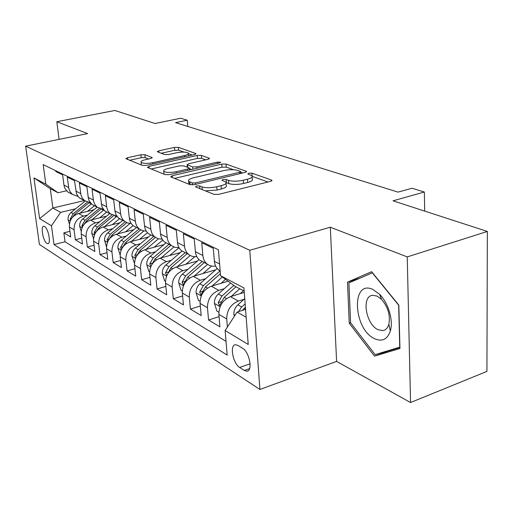 <?xml version="1.0" encoding="UTF-8"?>
<svg xmlns="http://www.w3.org/2000/svg" width="513" height="513" viewBox="0 0 513 513"><rect width="100%" height="100%" fill="white"/><g stroke="black" fill="none" stroke-linecap="round" stroke-linejoin="round"><path stroke-width="0.77" d="M196.415 185.937L195.562 186.912L214.011 194.363L218.762 194.344L270.518 181.365L271.922 180.294L271.422 179.999L251.96 173.17L248.805 173.195L247.811 173.913L252.043 175.837C252.806 177.062 251.274 178.184 247.452 179.204L243.252 180.243C237.429 181.455 232.536 181.493 228.567 180.352L226.169 179.454L222.988 179.473L221.93 180.23L225.97 182.16C226.74 183.436 225.117 184.622 221.09 185.7L216.768 186.764C210.792 188.014 205.86 188.047 201.968 186.854L199.628 185.918L196.415 185.937M46.914 243.419L47.889 243.694C51.255 243.733 48.325 228.388 44.593 226.515L43.663 226.271C40.322 226.316 43.201 241.411 46.914 243.419M144.91 154.721L140.908 154.779L127.5 157.722L125.89 158.677L142.383 165.41L146.545 165.366L194.562 154.509L196.004 153.605L178.415 147.34L174.458 147.404L158.806 150.841L157.299 151.739L164.692 154.56L168.739 154.503L176.619 152.746C182.378 151.733 186.29 151.867 188.367 153.137C188.855 154.003 187.553 154.817 184.449 155.574L152.912 162.685C147.064 163.724 143.127 163.602 141.101 162.313C140.633 161.383 142.05 160.518 145.352 159.716L150.636 158.536L152.194 157.594L144.91 154.721L145.211 157.645L141.216 157.696L129.642 160.261M407.245 256.91L330.308 227.227L336.599 361.409L410.547 402.532L407.245 256.91L487.35 231.446L393.041 200.82L424.36 192.009L411.958 188.258L397.966 192.125L175.555 122.633L187.232 120.222L180.691 118.24L155.003 123.505L114.854 110.468L56.815 121.722L59.098 139.369M330.308 227.227L249.767 250.286L25.65 146.16L87.569 133.585L56.815 121.722M172.31 175.702L170.707 176.773L171.041 176.998L190.009 184.661L194.562 184.635L245.118 172.381L246.535 171.368L226.034 164.064L221.719 164.109L172.31 175.702L172.49 177.581M165.257 174.657L147.738 167.578L147.436 167.379L149.052 166.372L197.21 155.445L201.34 155.388L209.528 158.357L208.092 159.293L188.637 163.775L187.13 164.75L192.689 166.917L196.986 166.872L217.403 162.114L220.667 162.243L219.667 162.916L169.604 174.619L165.257 174.657M487.35 231.446L486.933 371.406L410.547 402.532M69.954 231.318L63.856 232.844L70.685 236.961L69.402 227.047L74.058 229.773C73.859 222.931 76.95 218.384 83.324 216.133L87.441 215.127M81.734 238.128L75.34 239.763L82.484 244.066L81.208 233.947L86.088 236.801C85.908 229.811 89.057 225.156 95.546 222.828L99.785 221.77M94.084 245.252L87.364 247.003L94.847 251.511L93.584 241.174L98.701 244.169C98.534 237.025 101.76 232.248 108.358 229.843L112.719 228.734M107.031 252.71L99.964 254.589L107.813 259.321L106.563 248.76L111.93 251.896C111.796 244.592 115.085 239.693 121.805 237.205L126.294 236.038M120.626 260.527L113.181 262.553L121.434 267.523L120.189 256.724L125.839 260.02C125.723 252.55 129.084 247.523 135.932 244.945L140.562 243.707M134.925 268.729L127.07 270.922L135.746 276.141L134.521 265.099L140.466 268.568C140.376 260.918 143.82 255.75 150.79 253.076L155.567 251.774M149.976 277.347L141.678 279.72L150.809 285.215L149.61 273.916L155.875 277.571C155.811 269.735 159.338 264.426 166.436 261.649L171.374 260.264M165.846 286.414L157.061 288.986L166.693 294.783L165.519 283.208L172.131 287.068C172.099 279.034 175.709 273.576 182.942 270.684L188.053 269.222M182.596 295.956L173.285 298.758L183.455 304.882L182.314 293.019L189.297 297.098C189.31 288.857 193.003 283.24 200.378 280.233L205.668 278.674M200.314 306.024L190.419 309.076L201.173 315.553L200.07 303.395L207.464 307.717C207.515 299.259 211.305 293.468 218.82 290.332L224.303 288.672M219.07 316.649L208.547 319.997L219.936 326.852L218.878 314.386C218.961 305.793 222.802 299.893 230.408 296.681L244.278 292.397M220.173 270.979L218.506 269.844C216.114 267.78 214.742 264.945 214.389 261.341L213.293 248.324L201.731 242.687L202.859 255.493C203.219 259.039 204.591 261.835 206.957 263.881C209.439 265.875 212.318 266.587 215.607 266.016M203.321 262.002L199.486 260.02C197.127 257.988 195.761 255.224 195.402 251.716L194.254 239.045L183.359 233.729L184.526 246.202C184.898 249.658 186.251 252.39 188.592 254.39C190.939 256.276 193.664 257 196.768 256.577M185.315 252.697L181.538 250.748C179.21 248.754 177.857 246.054 177.485 242.636L176.299 230.286L166.007 225.271L167.212 237.429C167.591 240.796 168.937 243.463 171.246 245.426L174.85 247.324L178.986 247.638M168.296 243.906L164.57 241.982C162.275 240.033 160.935 237.391 160.556 234.056L159.338 222.014L149.604 217.268L150.835 229.131C151.226 232.415 152.553 235.025 154.83 236.948L158.261 238.782L162.185 239.173M152.181 235.582L148.513 233.684C146.25 231.773 144.922 229.189 144.531 225.932L143.294 214.19L134.073 209.695L135.329 221.27C135.721 224.476 137.042 227.022 139.286 228.913L142.55 230.683L146.282 231.139M136.9 227.689L133.29 225.823C131.059 223.944 129.744 221.417 129.353 218.237L128.083 206.777L119.337 202.507L120.613 213.812C121.01 216.941 122.318 219.436 124.531 221.295L127.647 223.001L131.206 223.501M122.395 220.192L118.394 217.967L115.938 214.569L115.027 211.568L113.655 199.737L105.345 195.684L106.73 207.355L107.903 210.856L110.071 213.671L116.887 216.242M108.609 213.068L104.665 210.881L101.997 206.989L99.945 193.055L92.045 189.201L93.558 201.211L94.899 204.546L97.181 207.162L103.28 209.33M95.482 206.284L92.026 204.501L89.204 200.865L88.307 197.999L86.902 186.694L79.374 183.019L80.907 194.767L82.234 198.037L84.485 200.602L90.326 202.738M82.971 199.82L79.143 197.704L76.546 193.965L74.475 180.634L67.299 177.132L68.838 188.63L70.153 191.83L72.371 194.35L77.982 196.453M69.402 227.047C69.191 220.269 72.256 215.761 78.592 213.543L93.911 209.823M81.208 233.947C81.022 227.022 84.145 222.405 90.589 220.109L106.582 216.153M93.584 241.174C93.411 234.095 96.604 229.369 103.164 226.996L119.875 222.77M106.563 248.76C106.409 241.52 109.673 236.673 116.348 234.217L133.842 229.702M120.189 256.724C120.068 249.318 123.402 244.342 130.193 241.803L148.526 236.961M134.521 265.099C134.425 257.52 137.83 252.409 144.756 249.773L163.987 244.579M149.61 273.916C149.539 266.151 153.028 260.899 160.075 258.167L180.287 252.569M165.519 283.208C165.481 275.25 169.053 269.857 176.235 267.01L197.511 260.97M182.314 293.019C182.307 284.862 185.969 279.309 193.286 276.353L215.716 269.812M200.07 303.395C200.108 295.026 203.853 289.306 211.318 286.228L228.086 281.195M242.566 348.269L237.91 345.409L235.448 344.736C229.446 344.871 232.947 363.634 239.654 367.455L244.291 370.444L246.913 371.22C253.05 371.207 249.421 351.912 242.566 348.269M249.767 250.286L259.924 389.457L39.418 244.451L25.65 146.16M63.856 232.844L65.036 241.777L54.012 244.592L227.163 355.118L225.117 330.519L237.07 312.096L245.567 309.39M54.012 244.592L51.467 225.784L39.616 218.634L33.967 177.934L45.83 184.154L43.188 164.609L218.416 249.786L220.564 275.699L243.938 287.94L248.221 344.454L225.117 330.519M227.381 327.031L226.72 318.964C226.817 310.282 230.696 304.305 238.365 301.035L244.06 299.259M55.667 170.675L55.776 171.515L62.624 174.856L64.048 185.674L64.933 188.425L67.684 191.926L71.038 193.657M208.547 319.997L207.464 307.717M190.419 309.076L189.297 297.098M173.285 298.758L172.131 287.068M157.061 288.986L155.875 277.571M141.678 279.72L140.466 268.568M127.07 270.922L125.839 260.02M113.181 262.553L111.93 251.896M99.964 254.589L98.701 244.169M87.364 247.003L86.088 236.801M75.34 239.763L74.058 229.773M65.036 241.777L226.021 341.382M84.382 200.551L52.884 208.015L60.617 212.382L75.655 208.778M237.07 312.096L246.157 317.233M244.182 291.115L235.044 286.286L220.564 275.699M336.599 361.409L259.924 389.457M187.784 126.454L187.232 120.222M424.681 211.093L424.36 192.009M66.51 190.804L58.027 192.753L50.287 188.662L52.884 208.015L39.616 218.634M45.83 184.154L58.027 192.753M60.617 212.382L51.467 225.784M33.967 177.934L50.287 188.662M371.617 271.698L347.506 282.131L349.238 323.209L374.509 356.131L399.954 348.494L398.832 305.094L371.617 271.698M387.443 350.892L387.713 351.232L399.928 347.551M387.713 351.232L374.509 356.131M350.591 322.741L349.238 323.209M360.241 278.033L347.506 282.131M205.322 190.849L217.037 190.066L216.768 186.764M226.053 183.276L226.227 185.424C226.996 186.719 225.374 187.905 221.353 188.996L217.037 190.066M252.12 176.947L252.268 179.063C253.031 180.294 251.505 181.429 247.683 182.461L243.489 183.5C237.679 184.725 232.787 184.757 228.824 183.596L226.195 182.615M268.01 181.993L252.281 176.395M233.562 169.739L226.278 167.148L221.969 167.193L174.535 178.409M242.662 172.977L240.719 172.285M192.221 182.955L195.389 182.936L239.661 172.24L240.668 171.528L237.852 170.457C234.005 169.405 229.285 169.45 223.687 170.598L193.696 177.748C189.63 178.8 187.95 179.96 188.656 181.236L192.221 182.955L192.394 184.924M189.874 182.474L188.778 184.167M151.232 168.989L197.467 158.421L197.21 155.445M205.719 159.838L201.596 158.37L197.467 158.421M189.284 168.61L191.58 169.482M168.014 168.52C164.66 169.361 163.243 170.278 163.769 171.271C165.962 172.682 170.098 172.83 176.171 171.72L187.7 169.034L189.233 168.027L188.874 167.809L183.686 165.846L179.441 165.891L168.014 168.52M164.006 173.638L163.948 174.125M148.648 158.985L145.211 157.645M183.891 152.072L178.684 150.219L174.728 150.277L161.217 153.272M192.228 155.035L188.463 153.701M234.422 316.175L233.851 314.373C233.755 310.698 235.095 307.524 237.865 304.85L244.752 298.637M242.348 310.416L245.4 307.223M245.143 303.876L241.713 306.979L238.507 311.641M374.561 338.689C382.108 342.011 387.366 339.452 390.322 331.02C393.574 320.631 388.418 302.984 379.626 294.347L372.88 289.46C350.982 279.001 353.13 329.109 374.561 338.689M378.068 329.692L382.813 330.59C385.705 330.109 387.713 328.019 388.835 324.325C390.502 315.424 388.078 307.114 381.569 299.406L376.965 296.052L372.541 295.315C361.223 296.155 365.852 324.498 378.068 329.692M348.917 282.907L372.316 272.839L398.659 305.171L399.742 347.173L375.099 354.618L350.578 322.728L348.917 282.907M240.244 293.641L243.47 290.743M231.196 296.437L239.738 288.768M218.852 312.257L216.884 311.115L214.415 303.266C214.299 299.688 215.595 296.604 218.307 294.02L230.613 283.048M233.825 285.395L221.937 296.033L218.192 302.657L219.564 305.562L224.245 297.309L235.999 286.793M221.071 283.298L225.534 279.335M212.19 285.965L222.321 276.982M200.032 301.323L198.454 300.406L196.069 292.788C195.94 289.3 197.197 286.305 199.852 283.804L217.185 268.517M220.16 270.781L203.276 285.703L199.628 292.134L200.916 294.937L205.463 286.908L220.398 273.685M202.956 273.532L211.606 266.048M194.235 276.077L207.592 264.362M182.269 290.999L181.038 290.287L178.729 282.887C178.582 279.482 179.813 276.565 182.404 274.147L199.044 259.629M202.237 261.438L185.648 275.936L182.089 282.188L183.301 284.901L187.713 277.084L204.341 262.528M185.815 264.291L194.78 256.699M177.248 266.722L190.201 255.48M165.462 281.239L164.551 280.707L162.313 273.506C162.159 270.184 163.352 267.35 165.891 265.003L182.077 251.024M167.18 274.808L170.919 267.78L187.207 253.672M185.212 252.646L168.963 266.702L165.494 272.781L166.629 275.398L167.058 275.051M169.566 255.538L179.043 247.734M161.153 257.872L173.83 246.977M149.552 271.993L148.917 271.621L146.75 264.618C146.583 261.374 147.744 258.61 150.238 256.333L166.097 242.771M151.604 264.907L155.003 258.969L170.964 245.285M169.072 244.303L153.15 257.943L149.758 263.862L150.893 266.382M154.137 247.234L162.788 240.084M145.872 249.472L158.389 238.821M134.457 263.22L131.976 256.179C131.803 253.012 132.931 250.318 135.374 248.1L150.925 234.928M136.644 256.077L139.902 250.607L155.439 237.41M153.746 236.39L138.138 249.632L134.829 255.397L135.714 257.847M139.478 239.353L147.487 232.716M131.36 241.495L143.807 230.997M120.119 254.89L117.932 248.157C117.746 245.06 118.849 242.431 121.241 240.276L136.49 227.477M122.46 247.574L125.55 242.662L140.716 229.895M139.177 228.862L123.877 241.738L120.638 247.349L121.324 249.664M125.531 231.85L133.059 225.63M117.548 233.909L130.026 223.476M106.486 246.798L104.562 240.52C104.376 237.493 105.454 234.928 107.794 232.831L122.754 220.378M108.987 239.494L111.892 235.101L126.782 222.674M125.198 221.796L110.301 234.217L107.14 239.693L107.666 241.841M112.238 224.7L119.542 218.718M104.395 226.688L116.932 216.3M93.526 238.821L91.827 233.248C91.628 230.279 92.68 227.778 94.982 225.739L109.66 213.613M96.162 231.812L98.887 227.9L113.578 215.736M111.93 215.011L97.367 227.06L94.277 232.402L94.668 234.364M99.56 217.89L106.704 212.081M91.853 219.801L103.793 209.977M81.182 231.26L79.675 226.304C79.47 223.399 80.496 220.956 82.753 218.968L97.162 207.156M83.952 224.495L86.485 221.032L101.048 209.06M99.336 208.483L85.036 220.231L82.009 225.444L82.285 227.214M87.46 211.388L94.443 205.751M72.301 217.525L74.642 214.472L89.057 202.718L91.32 203.873L79.874 213.228M69.402 224.078L68.069 219.673C67.857 216.832 68.864 214.44 71.076 212.504L85.12 201.077M87.37 202.205L73.256 213.709L70.294 218.807L70.48 220.372M78.592 213.543L83.324 216.133M90.589 220.109L95.546 222.828M103.164 226.996L108.358 229.843M116.348 234.217L121.805 237.205M130.193 241.803L135.932 244.945M144.756 249.773L150.79 253.076M160.075 258.167L166.436 261.649M176.235 267.01L182.942 270.684M193.286 276.353L200.378 280.233M211.318 286.228L218.82 290.332M230.408 296.681L238.365 301.035M214.389 261.341L219.596 263.977M63.958 185.097L68.627 187.463M75.796 191.099L80.695 193.574M88.21 197.39L93.347 199.993M101.247 203.994L106.64 206.726M114.938 210.933L120.613 213.812M129.353 218.237L135.329 221.27M144.531 225.932L150.835 229.131M160.556 234.056L167.212 237.429M177.485 242.636L184.526 246.202M195.402 251.716L202.859 255.493M218.878 314.386L226.72 318.964M249.619 368.565L244.291 370.444M250.1 363.807L239.654 367.455M202.205 189.592L201.968 186.854M221.353 188.996L221.09 185.7M226.425 182.692L226.169 179.454M228.824 183.596L228.567 180.352M243.489 183.5L243.252 180.243M247.683 182.461L247.452 179.204M252.159 176.01L251.96 173.17M271.486 181.025L271.422 179.999M199.865 188.649L199.628 185.918M221.969 167.193L221.719 164.109M226.278 167.148L226.034 164.064M246.157 172.022L246.086 171.105M195.524 184.398L195.389 182.936M239.77 173.676L239.661 172.24M190.073 184.686L189.829 182M149.232 168.181L149.052 166.372M201.596 158.37L201.34 155.388M209.221 158.902L209.157 158.132M187.7 167.36L187.482 164.968M192.888 169.175L192.689 166.917M197.095 168.193L196.986 166.872M217.506 163.423L217.403 162.114M176.299 173.054L176.171 171.72M187.822 170.361L187.7 169.034M151.963 158.068L151.899 157.408M153.034 163.897L152.912 162.685M184.558 156.773L184.449 155.574M158.959 152.432L158.806 150.841M174.728 150.277L174.458 147.404M178.684 150.219L178.415 147.34M195.716 154.112L195.658 153.393M127.686 159.472L127.5 157.722M141.216 157.696L140.908 154.779M233.915 314.578L235.044 315.219M244.169 308.339L245.541 309.102M237.865 304.85L241.713 306.979M214.472 303.465L220.115 306.691M224.245 297.309L226.534 298.579M218.307 294.02L221.937 296.033M221.148 301.74L218.192 302.657M196.126 292.981L201.25 295.911M216.948 268.729L217.749 269.139M205.463 286.908L207.515 288.049M199.852 283.804L203.276 285.703M202.398 291.301L199.628 292.134M178.787 283.073L183.436 285.728M187.713 277.084L189.56 278.104M182.404 274.147L185.648 275.936M184.686 281.432L182.089 282.188M162.364 273.692L166.59 276.103M170.919 267.78L172.58 268.703M165.891 265.003L168.963 266.702M167.937 272.082L165.494 272.781M146.801 264.798L150.636 266.984M155.003 258.969L156.491 259.796M150.238 256.333L153.15 257.943M152.066 263.22L149.758 263.862M132.027 256.353L135.503 258.34M139.902 250.607L141.235 251.344M135.374 248.1L138.138 249.632M137.003 254.807L134.829 255.397M117.984 248.324L121.132 250.126M125.55 242.662L126.743 243.322M121.241 240.276L123.877 241.738M122.697 246.804L120.638 247.349M104.614 240.687L107.461 242.316M129.039 223.354L129.738 223.713M111.892 235.101L112.956 235.691M107.794 232.831L110.301 234.217M109.083 239.193L107.14 239.693M91.872 233.402L94.45 234.877M114.957 216.082L116.323 216.794M98.887 227.9L99.83 228.42M94.982 225.739L97.367 227.06M96.066 231.947L94.277 232.402M79.72 226.457L82.042 227.785M101.555 209.169L103.53 210.189M86.485 221.032L87.313 221.494M82.753 218.968L85.036 220.231M83.523 225.072L82.009 225.444M68.107 219.827L70.204 221.02M74.642 214.472L75.373 214.883M71.076 212.504L73.256 213.709M71.557 218.493L70.294 218.807M218.506 269.844L220.154 270.697M199.486 260.02L206.957 263.881M181.538 250.748L188.592 254.39M164.57 241.982L171.246 245.426M148.513 233.684L154.83 236.948M133.29 225.823L139.286 228.913M118.836 218.352L124.531 221.295M105.101 211.26L110.513 214.056M92.026 204.501L97.181 207.162M79.573 198.069L84.485 200.602M67.684 191.926L72.371 194.35M248.036 370.822L246.913 371.22M271.941 180.666L271.922 180.294M246.561 171.695L246.535 171.368M240.809 173.426L240.68 171.759M188.925 184.225L188.656 181.236M187.354 167.232L187.13 164.75M164.057 174.17L163.769 171.271M189.406 169.989L189.252 168.309M141.383 165.006L141.101 162.313M188.611 155.856L188.425 153.785M381.569 299.406L379.626 294.347M388.835 324.325L390.322 331.02"/></g></svg>
